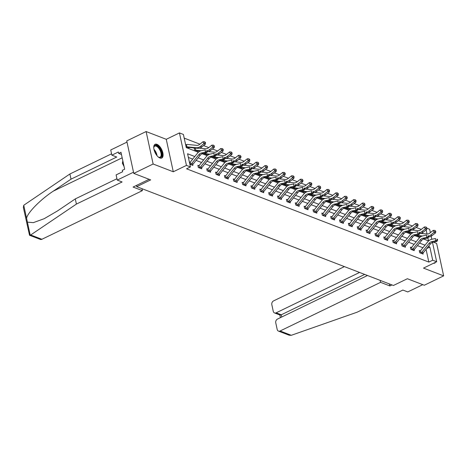 <?xml version="1.0" encoding="UTF-8"?>
<svg xmlns="http://www.w3.org/2000/svg" width="467" height="467" viewBox="0 0 467 467"><rect width="100%" height="100%" fill="white"/><g stroke="black" fill="none" stroke-linecap="round" stroke-linejoin="round"><path stroke-width="0.7" d="M156.941 144.321A7.635 3.637 64.2 0 0 155.097 144.291A7.635 3.637 64.2 0 0 154.46 151.104A7.635 3.637 64.2 0 0 159.901 158.009A7.635 3.637 64.2 0 0 161.751 158.039A7.635 3.637 64.2 0 0 162.382 151.226A7.635 3.637 64.2 0 0 156.941 144.321M426.914 228.211L429.652 229.268L430.381 232.636M136.469 185.422L136.732 186.654L393.418 285.483L407.364 278.735L424.281 285.244L443.65 275.869L436.627 243.4L433.376 242.145M136.732 186.654L150.678 179.9L133.766 173.391L126.744 140.917L146.113 131.542L153.135 164.016L173.286 171.774L186.456 165.4L179.439 132.926L183.408 134.455L186.257 147.619L198.358 152.283M173.286 171.774L166.264 139.3L146.113 131.542M166.264 139.3L179.439 132.926M421.292 229.414L416.103 227.417M412.437 226.005L407.247 224.008M403.581 222.596L398.392 220.599M394.726 219.186L389.536 217.19M385.87 215.777L380.681 213.781M377.015 212.368L371.825 210.366M368.159 208.959L362.97 206.957M359.304 205.55L354.114 203.548M350.448 202.135L345.259 200.139M341.593 198.726L336.403 196.73M332.738 195.317L327.548 193.32M323.882 191.908L318.698 189.911M315.027 188.499L309.843 186.502M306.171 185.09L300.987 183.093M297.316 181.681L292.132 179.684M288.466 178.271L283.276 176.275M279.61 174.862L274.421 172.866M270.755 171.453L265.565 169.457M261.899 168.044L256.71 166.048M253.044 164.635L247.854 162.639M244.188 161.226L238.999 159.229M235.333 157.817L230.143 155.82M226.477 154.408L221.288 152.405M217.622 150.999L212.432 148.996M208.767 147.59L203.577 145.587M199.911 144.175L184.202 138.127M133.766 173.391L153.135 164.016M422.664 233.588L422.472 232.706M186.053 146.685L189.106 147.858L189.018 147.444M185.656 144.852L186.17 144.706L185.58 144.49M194.12 147.94L194.552 149.96L197.961 151.267L197.874 150.853M195.002 148.121L194.675 147.992M203.536 153.415L206.817 154.682L206.723 154.268M212.392 156.824L215.672 158.091L215.579 157.677M221.247 160.234L224.528 161.5L224.434 161.086M230.103 163.643L233.383 164.909L233.29 164.495M238.958 167.058L242.239 168.318L242.145 167.904M247.814 170.467L251.094 171.728L251.001 171.313M256.669 173.876L259.944 175.137L259.856 174.722M265.525 177.285L268.799 178.546L268.712 178.131M274.38 180.694L277.655 181.955L277.567 181.54M283.236 184.103L286.51 185.364L286.423 184.95M292.091 187.512L295.366 188.773L295.278 188.359M300.941 190.921L304.221 192.182L304.134 191.768M309.796 194.33L313.077 195.591L312.989 195.177M318.652 197.739L321.932 199L321.845 198.586M327.507 201.149L330.788 202.409L330.7 201.995M336.363 204.558L339.643 205.819L339.556 205.404M345.218 207.967L348.499 209.228L348.405 208.813M354.074 211.376L357.354 212.643L357.261 212.228M362.929 214.785L366.21 216.052L366.116 215.637M371.785 218.194L375.065 219.461L374.972 219.046M380.64 221.603L383.921 222.87L383.827 222.455M389.496 225.018L392.776 226.279L392.683 225.865M398.351 228.427L401.626 229.688L401.538 229.274M407.206 231.836L410.481 233.097L410.394 232.683M416.062 235.245L419.337 236.506L419.249 236.092M194.792 156.538L187.582 153.766L190.431 166.929L186.555 168.803L428.823 262.08L426.067 249.337M422.95 247.749L417.445 245.636M414.095 244.34L408.596 242.221M405.239 240.931L399.74 238.812M396.384 237.522L390.885 235.403M387.528 234.113L382.029 231.994M378.673 230.704L373.174 228.585M369.817 227.295L364.318 225.176M360.962 223.886L355.463 221.767M352.106 220.477L346.607 218.358M343.251 217.067L337.752 214.948M334.395 213.658L328.896 211.539M325.54 210.249L320.041 208.13M316.684 206.84L311.185 204.721M307.829 203.431L302.33 201.312M298.973 200.016L293.474 197.903M290.124 196.607L284.619 194.494M281.268 193.198L275.763 191.085M272.413 189.789L266.914 187.676M263.557 186.38L258.058 184.261M254.702 182.971L249.203 180.852M245.846 179.562L240.347 177.442M236.991 176.152L231.492 174.033M228.135 172.743L222.636 170.624M219.28 169.334L213.781 167.215M210.424 165.925L204.925 163.806M201.569 162.516L196.07 160.397M192.713 159.107L188.376 157.437M189.847 164.238L192.9 165.411L192.702 164.489M189.45 162.399L189.964 162.253L189.374 162.043M198.796 165.668L197.874 165.318L198.347 167.513L201.756 168.82L201.557 167.898M207.652 169.083L206.729 168.727L207.202 170.922L210.611 172.23L210.413 171.307M215.713 172.714L216.525 172.486L215.585 172.136L216.058 174.331L219.467 175.639L219.268 174.716M225.363 175.901L224.44 175.545L224.913 177.74L228.322 179.048L228.124 178.125M233.424 179.538L234.236 179.305L233.296 178.954L233.769 181.149L237.178 182.457L236.979 181.54M243.073 182.72L242.151 182.363L242.624 184.558L246.033 185.866L245.829 184.95M251.929 186.129L251.007 185.773L251.48 187.968L254.889 189.275L254.684 188.359M259.985 189.765L260.802 189.532L259.862 189.182L260.335 191.377L263.738 192.69L263.54 191.768M269.64 192.947L268.718 192.591L269.19 194.786L272.594 196.099L272.395 195.177M277.696 196.584L278.513 196.35L277.573 196L278.046 198.195L281.449 199.508L281.251 198.586M287.345 199.765L286.429 199.409L286.901 201.604L290.305 202.917L290.106 201.995M296.201 203.174L295.284 202.818L295.757 205.013L299.16 206.326L298.962 205.404M304.262 206.811L305.079 206.577L304.134 206.227L304.612 208.422L308.016 209.736L307.817 208.813M313.912 209.992L312.989 209.636L313.468 211.831L316.871 213.145L316.673 212.222M322.767 213.401L321.845 213.045L322.323 215.24L325.727 216.554L325.528 215.631M331.623 216.811L330.7 216.46L331.179 218.649L334.582 219.963L334.384 219.041M340.478 220.22L339.556 219.869L340.034 222.058L343.438 223.372L343.239 222.45M348.54 223.856L349.351 223.623L348.411 223.279L348.884 225.473L352.293 226.781L352.095 225.859M358.189 227.044L357.267 226.688L357.74 228.883L361.149 230.19L360.95 229.268M367.044 230.453L366.122 230.097L366.595 232.292L370.004 233.599L369.806 232.677M375.106 234.09L375.917 233.856L374.978 233.506L375.45 235.701L378.86 237.008L378.661 236.086M384.755 237.271L383.833 236.915L384.306 239.11L387.715 240.417L387.517 239.501M392.811 240.908L393.628 240.674L392.689 240.324L393.161 242.519L396.571 243.827L396.366 242.91M402.466 244.089L401.544 243.733L402.017 245.928L405.426 247.236L405.222 246.319M411.322 247.498L410.4 247.142L410.872 249.337L414.276 250.651L414.077 249.728M419.378 251.135L420.195 250.902L419.255 250.551L419.728 252.746L423.131 254.06L422.933 253.137M432.489 242.385L436.668 261.736L423.499 268.111L443.65 275.869M436.668 261.736L432.699 260.207L429.85 247.043L428.379 246.477M428.823 262.08L432.699 260.207M190.431 166.929L186.456 165.4M431.152 236.214L431.817 239.279M423.575 238.993L428.525 240.902L427.9 238.012M420.773 233.407L427.031 234.014L426.143 229.892M202.199 153.76L207.214 155.692M211.055 157.169L216.069 159.101M219.91 160.578L224.925 162.51M228.766 163.987L233.78 165.919M237.621 167.396L242.636 169.328M246.477 170.805L251.491 172.737M255.332 174.214L260.347 176.147M264.182 177.623L269.202 179.556M273.037 181.033L278.058 182.965M281.893 184.442L286.913 186.374M290.748 187.851L295.763 189.783M299.604 191.26L304.618 193.192M308.459 194.675L313.474 196.601M317.315 198.084L322.329 200.01M326.17 201.493L331.185 203.419M335.026 204.902L340.04 206.834M343.881 208.311L348.896 210.243M352.737 211.72L357.751 213.653M361.592 215.129L366.607 217.062M370.448 218.538L375.462 220.471M379.303 221.948L384.318 223.88M388.159 225.357L393.173 227.289M397.014 228.766L402.029 230.698M405.864 232.175L410.884 234.107M414.719 235.584L419.74 237.516M425.023 245.187L419.524 243.068M416.167 241.772L410.668 239.659M407.317 238.363L401.813 236.249M398.462 234.954L392.957 232.84M389.606 231.544L384.108 229.431M380.751 228.135L375.252 226.022M371.895 224.726L366.397 222.607M363.04 221.317L357.541 219.198M354.184 217.908L348.686 215.789M345.329 214.499L339.83 212.38M336.474 211.09L330.975 208.971M327.618 207.681L322.119 205.562M318.763 204.272L313.264 202.153M309.907 200.863L304.408 198.744M301.052 197.453L295.553 195.334M292.196 194.044L286.697 191.925M283.341 190.635L277.842 188.516M274.485 187.226L268.986 185.107M265.635 183.811L260.131 181.698M256.78 180.402L251.275 178.289M247.924 176.993L242.426 174.88M239.069 173.584L233.57 171.471M230.213 170.175L224.715 168.062M221.358 166.766L215.859 164.647M212.503 163.357L207.004 161.238M203.647 159.947L198.148 157.828M426.68 248.578L429.85 247.043M433.493 263.271A7.635 3.637 64.2 0 0 434.666 263.119A7.635 3.637 64.2 0 0 435.518 262.291M191.978 165.055L192.147 164.904A3.427 2.685 -68.9 0 0 193.105 164.063L200.232 155.248A4.898 3.835 111.1 0 1 202.806 153.573L206.706 152.738L205.287 152.195L205.258 149.843L201.359 150.678A7.344 5.756 -68.9 0 0 197.494 153.194L190.367 162.008A0.981 0.765 111.1 0 1 190.25 162.131L190.729 164.355A3.427 2.685 -68.9 0 0 191.686 163.514L198.814 154.705A4.898 3.835 111.1 0 1 201.388 153.024L205.287 152.195L206.741 151.431L207.307 151.647L207.295 150.713L206.729 150.491L206.741 151.431M190.729 164.355L190.413 164.454M206.729 150.491L207.295 150.713M206.706 152.738L207.307 151.647M205.573 142.733L204.645 141.746L205.573 142.733L205.34 144.21L203.921 143.661L200.431 146.399A7.344 5.756 111.1 0 1 196.315 147.747L187.092 146.848A0.981 0.765 -68.9 0 0 186.946 146.854L186.619 146.907M188.183 147.508L188.364 147.397A0.981 0.765 -68.9 0 1 188.51 147.397L187.092 146.848M186.17 144.706L186.461 144.63A3.427 2.685 111.1 0 1 187.571 144.472L196.794 145.365A4.898 3.835 -68.9 0 0 199.537 144.472L203.028 141.729L204.645 141.746M205.34 144.21L201.849 146.947A7.344 5.756 111.1 0 1 197.734 148.29L188.51 147.397M186.461 144.63L186.946 146.854M205.001 142.517L203.921 143.661L203.028 141.729M153.771 147.881A6.608 3.146 -115.8 0 1 153.847 147.21A6.608 3.146 -115.8 0 1 154.775 145.599A6.608 3.146 -115.8 0 1 160.479 149.784A6.608 3.146 -115.8 0 1 160.829 157.332A6.608 3.146 -115.8 0 1 158.687 157.21A6.608 3.146 -115.8 0 1 158.109 156.854M158.453 157.075A6.118 2.913 64.2 0 0 160.082 157.163A6.118 2.913 64.2 0 0 160.216 157.087A6.118 2.913 64.2 0 0 159.965 150.24A6.118 2.913 64.2 0 0 154.746 146.148A6.118 2.913 64.2 0 0 154.612 146.224A6.118 2.913 64.2 0 0 153.806 147.473M161.302 158.185A7.589 3.613 64.2 0 0 161.057 149.889A7.589 3.613 64.2 0 0 154.7 144.554M122.833 160.841L122.389 163.281L124.064 166.544M123.27 162.855L122.389 163.281M434.222 263.265A7.589 3.613 64.2 0 0 434.83 262.629M76.407 204.085L122.12 181.961L117.235 180.081L116.12 174.903L122.628 171.751L122.325 170.35L124.648 169.223L120.982 152.289L118.659 153.41L118.355 152.008L111.846 155.155L116.732 157.035L71.019 179.165L69.898 173.987L23.753 205.252L23.35 207.43L29.526 235.251L30.699 234.971L76.407 204.085L75.286 198.907L116.948 178.744M71.019 179.165L53.261 191.161C40.588 199.415 27.314 212.923 26.578 218.317L27.407 222.14L33.35 222.642L44.167 218.702L57.529 210.909L75.286 198.907M111.846 155.155L110.732 149.977L127.001 142.102L133.509 172.206L117.235 180.081M69.898 173.987L111.56 153.818M149.119 179.299L133.089 187.057L142.4 190.641L41.907 239.285A2.936 2.3 111.1 0 1 40.285 239.39L29.526 235.251M142.4 190.641L141.974 188.668M118.659 153.41L121.461 154.489M291.291 335.3L289.219 335.236L278.46 331.097A2.936 2.3 -68.9 0 0 280.089 330.986L291.291 335.3L357.156 312.184L402.869 290.054L407.755 291.933L422.775 284.666M344.401 266.61L273.58 300.888A2.936 2.3 -68.9 0 0 271.823 304.647L273.265 311.314A2.936 2.3 -68.9 0 0 274.532 312.931A2.936 2.3 -68.9 0 0 276.16 312.82L281.268 314.787L280.042 315.05L274.532 312.931M359.567 272.448L276.16 312.82M367.488 275.501L277.509 319.054A2.936 2.3 -68.9 0 0 275.752 322.808L277.194 329.48A2.936 2.3 -68.9 0 0 278.46 331.097M380.15 280.375L380.576 282.348L280.089 330.986M389.46 283.959L389.887 285.932L380.576 282.348M391.971 284.923L389.887 285.932M364.68 274.415L281.268 314.787L281.747 317M199.584 167.764L201.003 168.313A3.427 2.685 -68.9 0 0 201.96 167.472L209.088 158.663A4.898 3.835 111.1 0 1 211.662 156.982L215.561 156.147L214.143 155.604L214.114 153.252L210.214 154.087A7.344 5.756 -68.9 0 0 206.35 156.608L199.222 165.417A0.981 0.765 111.1 0 1 199.105 165.54L199.584 167.764A3.427 2.685 -68.9 0 0 200.541 166.923L207.669 158.115A4.898 3.835 111.1 0 1 210.243 156.433L214.143 155.604L215.596 154.84L216.163 155.056L216.151 154.122L215.585 153.9L215.596 154.84M198.002 165.896L199.105 165.54M215.585 153.9L216.151 154.122M215.561 156.147L216.163 155.056M209.689 171.874L209.858 171.722A3.427 2.685 -68.9 0 0 210.815 170.881L217.943 162.072A4.898 3.835 111.1 0 1 220.517 160.391L224.417 159.556L222.998 159.013L222.963 156.667L219.07 157.496A7.344 5.756 -68.9 0 0 215.205 160.018L208.078 168.826A0.981 0.765 111.1 0 1 207.961 168.949L208.44 171.173A3.427 2.685 -68.9 0 0 209.397 170.332L216.525 161.524A4.898 3.835 111.1 0 1 219.099 159.848L222.998 159.013L224.452 158.249L225.018 158.471L225.006 157.531L224.44 157.309L224.452 158.249M208.44 171.173L209.701 171.868M206.858 169.305L207.961 168.949M224.44 157.309L225.006 157.531M224.417 159.556L225.018 158.471M194.208 148.348L195.317 148.039M201.049 150.753L195.947 150.257A0.981 0.765 -68.9 0 0 195.801 150.263L195.475 150.316M197.039 150.917L197.22 150.806A0.981 0.765 -68.9 0 1 197.366 150.806L195.947 150.257M199.391 148.167L205.649 148.775A4.898 3.835 -68.9 0 0 208.393 147.881L211.878 145.138L213.501 145.155L214.429 146.142L213.501 145.155M214.429 146.142L214.195 147.619L210.705 150.356A7.344 5.756 111.1 0 1 207.272 151.717M214.195 147.619L212.771 147.07L209.286 149.808A7.344 5.756 111.1 0 1 207.295 150.899M200.162 151.075L197.366 150.806M195.323 148.057L195.801 150.263M213.857 145.926L212.771 147.07L211.878 145.138M205.894 154.326L204.657 153.672A0.981 0.765 -68.9 0 1 204.797 153.672L209.905 154.163M208.247 151.577L214.505 152.184A4.898 3.835 -68.9 0 0 217.248 151.29L220.733 148.547L222.356 148.564L223.284 149.557L222.356 148.564M223.284 149.557L223.045 151.028L219.56 153.766A7.344 5.756 111.1 0 1 216.128 155.126M223.045 151.028L221.627 150.479L218.142 153.223A7.344 5.756 111.1 0 1 216.151 154.308M209.018 154.489L206.221 154.215A0.981 0.765 -68.9 0 0 206.075 154.221L205.906 154.314M204.552 153.199L204.657 153.672M222.712 149.335L221.627 150.479L220.733 148.547M217.295 174.582L218.714 175.131A3.427 2.685 -68.9 0 0 219.671 174.29L226.799 165.481A4.898 3.835 111.1 0 1 229.373 163.8L233.272 162.965L231.854 162.423L231.819 160.076L227.925 160.905A7.344 5.756 -68.9 0 0 224.061 163.427L216.933 172.235A0.981 0.765 111.1 0 1 216.816 172.364L217.295 174.582A3.427 2.685 -68.9 0 0 218.252 173.742L225.38 164.933A4.898 3.835 111.1 0 1 227.954 163.257L231.854 162.423L233.307 161.658L233.874 161.88L233.862 160.94L233.296 160.718L233.307 161.658M233.296 160.718L233.862 160.94M216.525 172.486L216.816 172.364M233.272 162.965L233.874 161.88M226.151 177.991L227.569 178.54A3.427 2.685 -68.9 0 0 228.526 177.699L235.654 168.891A4.898 3.835 111.1 0 1 238.228 167.209L242.128 166.375L240.709 165.832L240.674 163.485L236.775 164.32A7.344 5.756 -68.9 0 0 232.916 166.836L225.789 175.645A0.981 0.765 111.1 0 1 225.666 175.773L226.151 177.991A3.427 2.685 -68.9 0 0 227.108 177.156L234.236 168.342A4.898 3.835 111.1 0 1 236.81 166.666L240.709 165.832L242.163 165.067L242.729 165.289L242.717 164.349L242.151 164.127L242.163 165.067M224.569 176.129L225.666 175.773M242.151 164.127L242.717 164.349M242.128 166.375L242.729 165.289M236.255 182.107L236.425 181.949A3.427 2.685 -68.9 0 0 237.382 181.108L244.51 172.3A4.898 3.835 111.1 0 1 247.084 170.618L250.983 169.784L249.565 169.241L249.53 166.894L245.63 167.729A7.344 5.756 -68.9 0 0 241.772 170.245L234.644 179.054A0.981 0.765 111.1 0 1 234.522 179.182L235.006 181.4A3.427 2.685 -68.9 0 0 235.963 180.566L243.091 171.751A4.898 3.835 111.1 0 1 245.665 170.076L249.565 169.241L251.018 168.476L251.585 168.698L251.573 167.758L251.001 167.536L251.018 168.476M235.006 181.4L234.691 181.505M251.001 167.536L251.573 167.758M250.983 169.784L251.585 168.698M218.76 157.572L213.653 157.081A0.981 0.765 -68.9 0 0 213.512 157.081L213.185 157.134M213.209 157.128L214.931 157.63A0.981 0.765 -68.9 0 1 215.077 157.624L213.653 157.081M217.102 154.986L223.36 155.593A4.898 3.835 -68.9 0 0 226.104 154.7L229.589 151.956L231.212 151.973L232.134 152.966L231.212 151.973M232.134 152.966L231.901 154.437L228.416 157.175A7.344 5.756 111.1 0 1 224.983 158.535M231.901 154.437L230.482 153.888L226.997 156.632A7.344 5.756 111.1 0 1 225.006 157.718M217.873 157.899L215.077 157.624M213.407 156.608L213.512 157.081M231.568 152.744L230.482 153.888L229.589 151.956M227.616 160.981L222.508 160.49A0.981 0.765 -68.9 0 0 222.368 160.49L222.041 160.543M222.064 160.537L223.786 161.039A0.981 0.765 -68.9 0 1 223.927 161.033L222.508 160.49M225.958 158.395L232.216 159.002A4.898 3.835 -68.9 0 0 234.959 158.109L238.444 155.365L240.067 155.383L240.99 156.375L240.067 155.383M240.99 156.375L240.756 157.846L237.271 160.584A7.344 5.756 111.1 0 1 233.839 161.944M240.756 157.846L239.338 157.297L235.853 160.041A7.344 5.756 111.1 0 1 233.862 161.127M226.728 161.308L223.927 161.033M222.263 160.018L222.368 160.49M240.423 156.153L239.338 157.297L238.444 155.365M232.461 164.553L231.218 163.899A0.981 0.765 -68.9 0 1 231.363 163.899L236.471 164.39M234.813 161.81L241.071 162.411A4.898 3.835 -68.9 0 0 243.815 161.518L247.3 158.78L248.923 158.792L249.845 159.784L248.923 158.792M249.845 159.784L249.612 161.255L246.127 163.993A7.344 5.756 111.1 0 1 242.688 165.353M249.612 161.255L248.193 160.706L244.708 163.45A7.344 5.756 111.1 0 1 242.717 164.536M235.584 164.717L232.782 164.442A0.981 0.765 -68.9 0 0 232.642 164.448L232.473 164.542M231.118 163.427L231.218 163.899M249.279 159.562L248.193 160.706L247.3 158.78M243.862 184.809L245.28 185.358A3.427 2.685 -68.9 0 0 246.237 184.518L253.365 175.709A4.898 3.835 111.1 0 1 255.939 174.028L259.839 173.193L258.42 172.65L258.385 170.303L254.486 171.138A7.344 5.756 -68.9 0 0 250.627 173.654L243.5 182.463A0.981 0.765 111.1 0 1 243.377 182.591L243.862 184.809A3.427 2.685 -68.9 0 0 244.819 183.975L251.947 175.16A4.898 3.835 111.1 0 1 254.521 173.485L258.42 172.65L259.874 171.885L260.44 172.107L260.428 171.167L259.856 170.945L259.874 171.885M242.274 182.947L243.377 182.591M259.856 170.945L260.428 171.167M259.839 173.193L260.44 172.107M245.327 167.799L240.219 167.309A0.981 0.765 -68.9 0 0 240.073 167.309L239.752 167.361M241.316 167.962L241.492 167.857A0.981 0.765 -68.9 0 1 241.637 167.851L240.219 167.309M243.669 165.219L249.927 165.82A4.898 3.835 -68.9 0 0 252.67 164.927L256.155 162.189L257.778 162.201L258.7 163.193L257.778 162.201M258.7 163.193L258.467 164.664L254.982 167.402A7.344 5.756 111.1 0 1 251.544 168.762M258.467 164.664L257.048 164.115L253.563 166.859A7.344 5.756 111.1 0 1 251.573 167.945M244.439 168.126L241.637 167.851M239.974 166.836L240.073 167.309M258.134 162.971L257.048 164.115L256.155 162.189M253.966 188.925L254.136 188.767A3.427 2.685 -68.9 0 0 255.093 187.927L262.221 179.118A4.898 3.835 111.1 0 1 264.795 177.437L268.694 176.608L267.276 176.059L267.241 173.712L263.341 174.547A7.344 5.756 -68.9 0 0 259.483 177.063L252.355 185.872A0.981 0.765 111.1 0 1 252.233 186L252.717 188.219A3.427 2.685 -68.9 0 0 253.674 187.384L260.802 178.569A4.898 3.835 111.1 0 1 263.376 176.894L267.276 176.059L268.729 175.294L269.296 175.516L269.284 174.576L268.712 174.36L268.729 175.294M252.717 188.219L253.978 188.913M251.129 186.356L252.233 186M268.712 174.36L269.284 174.576M268.694 176.608L269.296 175.516M250.172 171.371L248.929 170.718A0.981 0.765 -68.9 0 1 249.074 170.718L254.182 171.214M252.524 168.628L258.782 169.229A4.898 3.835 -68.9 0 0 261.526 168.336L265.011 165.598L266.634 165.61L267.556 166.602L266.634 165.61M267.556 166.602L267.322 168.073L263.837 170.811A7.344 5.756 111.1 0 1 260.399 172.171M267.322 168.073L265.904 167.525L262.419 170.268A7.344 5.756 111.1 0 1 260.428 171.354M253.295 171.535L250.493 171.261A0.981 0.765 -68.9 0 0 250.347 171.266L250.184 171.36M248.829 170.245L248.929 170.718M266.99 166.38L265.904 167.525L265.011 165.598M262.822 192.334L262.991 192.176A3.427 2.685 -68.9 0 0 263.948 191.336L271.076 182.527A4.898 3.835 111.1 0 1 273.65 180.846L277.55 180.017L276.131 179.468L276.096 177.121L272.197 177.956A7.344 5.756 -68.9 0 0 268.338 180.472L261.211 189.281A0.981 0.765 111.1 0 1 261.088 189.409L261.567 191.628A3.427 2.685 -68.9 0 0 262.524 190.793L269.657 181.978A4.898 3.835 111.1 0 1 272.232 180.303L276.131 179.468L277.579 178.703L278.151 178.925L278.139 177.985L277.567 177.769L277.579 178.703M261.567 191.628L261.257 191.733M277.567 177.769L278.139 177.985M277.55 180.017L278.151 178.925M263.038 174.623L257.93 174.127A0.981 0.765 -68.9 0 0 257.784 174.127L257.463 174.179M257.48 174.173L259.203 174.676A0.981 0.765 -68.9 0 1 259.348 174.67L257.93 174.127M261.38 172.037L267.638 172.644A4.898 3.835 -68.9 0 0 270.381 171.745L273.866 169.007L275.489 169.019L276.411 170.011L275.489 169.019M276.411 170.011L276.178 171.482L272.693 174.22A7.344 5.756 111.1 0 1 269.255 175.586M276.178 171.482L274.759 170.934L271.274 173.677A7.344 5.756 111.1 0 1 269.284 174.763M262.15 174.944L259.348 174.67M257.685 173.654L257.784 174.127M275.845 169.79L274.759 170.934L273.866 169.007M270.422 195.037L271.847 195.585A3.427 2.685 -68.9 0 0 272.798 194.745L279.931 185.936A4.898 3.835 111.1 0 1 282.506 184.261L286.405 183.426L284.987 182.877L284.952 180.531L281.052 181.365A7.344 5.756 -68.9 0 0 277.194 183.881L270.06 192.69A0.981 0.765 111.1 0 1 269.944 192.818L270.422 195.037A3.427 2.685 -68.9 0 0 271.38 194.202L278.513 185.387A4.898 3.835 111.1 0 1 281.087 183.712L284.987 182.877L286.434 182.112L287.007 182.334L286.989 181.394L286.423 181.178L286.434 182.112M268.84 193.175L269.944 192.818M286.423 181.178L286.989 181.394M286.405 183.426L287.007 182.334M271.893 178.032L266.785 177.536A0.981 0.765 -68.9 0 0 266.639 177.536L266.318 177.588M266.336 177.583L268.058 178.085A0.981 0.765 -68.9 0 1 268.204 178.085L266.785 177.536M270.235 175.446L276.493 176.053A4.898 3.835 -68.9 0 0 279.237 175.154L282.722 172.416L284.345 172.428L285.267 173.42L284.345 172.428M285.267 173.42L285.033 174.892L281.548 177.635A7.344 5.756 111.1 0 1 278.11 178.995M285.033 174.892L283.615 174.343L280.13 177.086A7.344 5.756 111.1 0 1 278.139 178.172M271.006 178.353L268.204 178.085M266.54 177.063L266.639 177.536M284.701 173.199L283.615 174.343L282.722 172.416M280.533 199.152L280.696 198.995A3.427 2.685 -68.9 0 0 281.654 198.154L288.787 189.345A4.898 3.835 111.1 0 1 291.361 187.67L295.261 186.835L293.836 186.286L293.807 183.94L289.908 184.774A7.344 5.756 -68.9 0 0 286.049 187.29L278.916 196.099A0.981 0.765 111.1 0 1 278.799 196.228L279.278 198.452A3.427 2.685 -68.9 0 0 280.235 197.611L287.368 188.796A4.898 3.835 111.1 0 1 289.943 187.121L293.836 186.286L295.29 185.527L295.862 185.743L295.844 184.804L295.278 184.588L295.29 185.527M279.278 198.452L278.968 198.551M295.278 184.588L295.844 184.804M295.261 186.835L295.862 185.743M276.733 181.599L275.495 180.945A0.981 0.765 -68.9 0 1 275.641 180.945L280.743 181.441M279.091 178.855L285.349 179.462A4.898 3.835 -68.9 0 0 288.092 178.563L291.577 175.825L293.2 175.837L294.122 176.83L293.2 175.837M294.122 176.83L293.889 178.301L290.404 181.044A7.344 5.756 111.1 0 1 286.966 182.404M293.889 178.301L292.47 177.758L288.985 180.495A7.344 5.756 111.1 0 1 286.995 181.581M279.861 181.762L277.059 181.494A0.981 0.765 -68.9 0 0 276.913 181.494L276.744 181.593M275.396 180.478L275.495 180.945M293.556 176.614L292.47 177.758L291.577 175.825M288.133 201.861L289.552 202.404A3.427 2.685 -68.9 0 0 290.509 201.569L297.642 192.754A4.898 3.835 111.1 0 1 300.217 191.079L304.11 190.244L302.692 189.695L302.663 187.349L298.763 188.183A7.344 5.756 -68.9 0 0 294.905 190.699L287.771 199.514A0.981 0.765 111.1 0 1 287.654 199.637L288.133 201.861A3.427 2.685 -68.9 0 0 289.091 201.02L296.224 192.211A4.898 3.835 111.1 0 1 298.798 190.53L302.692 189.695L304.145 188.937L304.717 189.153L304.7 188.213L304.134 187.997L304.145 188.937M286.551 199.993L287.654 199.637M304.134 187.997L304.7 188.213M304.11 190.244L304.717 189.153M289.598 184.85L284.496 184.354A0.981 0.765 -68.9 0 0 284.35 184.354L284.029 184.407M285.588 185.008L285.769 184.903A0.981 0.765 -68.9 0 1 285.915 184.903L284.496 184.354M287.946 182.264L294.204 182.871A4.898 3.835 -68.9 0 0 296.948 181.972L300.433 179.235L302.056 179.246L302.978 180.239L302.056 179.246M302.978 180.239L302.744 181.71L299.259 184.453A7.344 5.756 111.1 0 1 295.821 185.813M302.744 181.71L301.326 181.167L297.841 183.905A7.344 5.756 111.1 0 1 295.85 184.99M288.711 185.171L285.915 184.903M284.251 183.887L284.35 184.354M302.412 180.023L301.326 181.167L300.433 179.235M298.238 205.97L298.407 205.813A3.427 2.685 -68.9 0 0 299.365 204.978L306.498 196.163A4.898 3.835 111.1 0 1 309.072 194.488L312.966 193.653L311.547 193.105L311.518 190.758L307.619 191.593A7.344 5.756 -68.9 0 0 303.76 194.109L296.627 202.923A0.981 0.765 111.1 0 1 296.51 203.046L296.989 205.27A3.427 2.685 -68.9 0 0 297.946 204.429L305.079 195.62A4.898 3.835 111.1 0 1 307.648 193.939L311.547 193.105L313.001 192.346L313.567 192.562L313.555 191.622L312.989 191.406L313.001 192.346M296.989 205.27L298.25 205.959M295.407 203.402L296.51 203.046M312.989 191.406L313.555 191.622M312.966 193.653L313.567 192.562M297.567 188.58L294.77 188.312A0.981 0.765 -68.9 0 0 294.624 188.312L293.206 187.769A0.981 0.765 -68.9 0 1 293.352 187.763L298.454 188.259M296.802 185.673L303.06 186.28A4.898 3.835 -68.9 0 0 305.803 185.381L309.288 182.644L310.905 182.655L311.833 183.648L310.905 182.655M311.833 183.648L311.6 185.119L308.115 187.862A7.344 5.756 111.1 0 1 304.677 189.223M311.6 185.119L310.181 184.576L306.691 187.314A7.344 5.756 111.1 0 1 304.706 188.405M293.107 187.296L293.206 187.769M311.267 183.432L310.181 184.576L309.288 182.644M307.093 209.379L307.263 209.222A3.427 2.685 -68.9 0 0 308.22 208.387L315.353 199.572A4.898 3.835 111.1 0 1 317.922 197.897L321.821 197.062L320.403 196.514L320.374 194.167L316.474 195.002A7.344 5.756 -68.9 0 0 312.616 197.518L305.482 206.332A0.981 0.765 111.1 0 1 305.365 206.455L305.844 208.679A3.427 2.685 -68.9 0 0 306.801 207.838L313.929 199.03A4.898 3.835 111.1 0 1 316.503 197.348L320.403 196.514L321.856 195.755L322.423 195.971L322.411 195.031L321.845 194.815L321.856 195.755M305.844 208.679L305.535 208.778M321.845 194.815L322.411 195.031M321.821 197.062L322.423 195.971M307.309 191.668L302.207 191.172A0.981 0.765 -68.9 0 0 302.061 191.178L301.74 191.225M303.299 191.826L303.48 191.721A0.981 0.765 -68.9 0 1 303.626 191.721L302.207 191.172M305.657 189.082L311.915 189.69A4.898 3.835 -68.9 0 0 314.653 188.791L318.144 186.053L319.761 186.064L320.689 187.057L319.761 186.064M320.689 187.057L320.455 188.528L316.97 191.272A7.344 5.756 111.1 0 1 313.532 192.632M320.455 188.528L319.037 187.985L315.546 190.723A7.344 5.756 111.1 0 1 313.561 191.814M306.422 191.99L303.626 191.721M301.956 190.705L302.061 191.178M320.123 186.841L319.037 187.985L318.144 186.053M314.7 212.088L316.118 212.631A3.427 2.685 -68.9 0 0 317.075 211.796L324.209 202.982A4.898 3.835 111.1 0 1 326.777 201.306L330.677 200.471L329.258 199.923L329.229 197.576L325.33 198.411A7.344 5.756 -68.9 0 0 321.465 200.927L314.338 209.741A0.981 0.765 111.1 0 1 314.221 209.864L314.7 212.088A3.427 2.685 -68.9 0 0 315.657 211.247L322.785 202.439A4.898 3.835 111.1 0 1 325.359 200.757L329.258 199.923L330.712 199.164L331.278 199.38L331.266 198.44L330.7 198.224L330.712 199.164M313.118 210.22L314.221 209.864M330.7 198.224L331.266 198.44M330.677 200.471L331.278 199.38M316.165 195.078L311.063 194.581A0.981 0.765 -68.9 0 0 310.917 194.587L310.59 194.634M310.613 194.628L312.335 195.13A0.981 0.765 -68.9 0 1 312.481 195.13L311.063 194.581M314.513 192.492L320.771 193.099A4.898 3.835 -68.9 0 0 323.508 192.2L326.999 189.462L328.616 189.474L329.544 190.466L328.616 189.474M329.544 190.466L329.311 191.937L325.82 194.681A7.344 5.756 111.1 0 1 322.388 196.041M329.311 191.937L327.892 191.394L324.402 194.132A7.344 5.756 111.1 0 1 322.417 195.224M315.278 195.399L312.481 195.13M310.812 194.114L310.917 194.587M328.978 190.25L327.892 191.394L326.999 189.462M324.804 216.198L324.974 216.04A3.427 2.685 -68.9 0 0 325.931 215.205L333.059 206.391A4.898 3.835 111.1 0 1 335.633 204.715L339.532 203.881L338.114 203.332L338.085 200.985L334.185 201.82A7.344 5.756 -68.9 0 0 330.321 204.336L323.193 213.15A0.981 0.765 111.1 0 1 323.076 213.273L323.555 215.497A3.427 2.685 -68.9 0 0 324.512 214.657L331.64 205.848A4.898 3.835 111.1 0 1 334.214 204.167L338.114 203.332L339.567 202.573L340.134 202.789L340.122 201.849L339.556 201.633L339.567 202.573M323.555 215.497L323.24 215.596M321.973 213.629L323.076 213.273M339.556 201.633L340.122 201.849M339.532 203.881L340.134 202.789M321.01 198.65L319.772 197.996A0.981 0.765 -68.9 0 1 319.918 197.99L325.02 198.487M323.368 195.901L329.62 196.508A4.898 3.835 -68.9 0 0 332.364 195.615L335.855 192.871L337.472 192.889L338.4 193.875L337.472 192.889M338.4 193.875L338.166 195.346L334.676 198.09A7.344 5.756 111.1 0 1 331.243 199.45M338.166 195.346L336.748 194.803L333.257 197.541A7.344 5.756 111.1 0 1 331.272 198.633M324.133 198.808L321.337 198.539A0.981 0.765 -68.9 0 0 321.191 198.539L321.022 198.638M319.667 197.523L319.772 197.996M337.828 193.659L336.748 194.803L335.855 192.871M332.411 218.906L333.829 219.449A3.427 2.685 -68.9 0 0 334.786 218.614L341.914 209.8A4.898 3.835 111.1 0 1 344.488 208.124L348.388 207.29L346.969 206.741L346.94 204.394L343.041 205.229A7.344 5.756 -68.9 0 0 339.176 207.745L332.049 216.56A0.981 0.765 111.1 0 1 331.932 216.682L332.411 218.906A3.427 2.685 -68.9 0 0 333.368 218.066L340.496 209.257A4.898 3.835 111.1 0 1 343.07 207.576L346.969 206.741L348.423 205.982L348.989 206.198L348.977 205.258L348.411 205.042L348.423 205.982M330.829 217.038L331.932 216.682M348.411 205.042L348.977 205.258M348.388 207.29L348.989 206.198M333.876 201.896L328.774 201.4A0.981 0.765 -68.9 0 0 328.628 201.405L328.301 201.458M329.865 202.059L330.046 201.948A0.981 0.765 -68.9 0 1 330.192 201.948L328.774 201.4M332.218 199.31L338.476 199.917A4.898 3.835 -68.9 0 0 341.219 199.024L344.71 196.28L346.327 196.298L347.255 197.284L346.327 196.298M347.255 197.284L347.022 198.755L343.531 201.499A7.344 5.756 111.1 0 1 340.099 202.859M347.022 198.755L345.603 198.212L342.113 200.95A7.344 5.756 111.1 0 1 340.128 202.042M332.989 202.217L330.192 201.948M328.523 200.933L328.628 201.405M346.683 197.068L345.603 198.212L344.71 196.28M341.266 222.315L342.685 222.864A3.427 2.685 -68.9 0 0 343.642 222.023L350.77 213.209A4.898 3.835 111.1 0 1 353.344 211.533L357.243 210.699L355.825 210.156L355.796 207.803L351.896 208.638A7.344 5.756 -68.9 0 0 348.032 211.154L340.904 219.969A0.981 0.765 111.1 0 1 340.787 220.091L341.266 222.315A3.427 2.685 -68.9 0 0 342.223 221.475L349.351 212.666A4.898 3.835 111.1 0 1 351.925 210.985L355.825 210.156L357.278 209.391L357.845 209.607L357.833 208.673L357.267 208.451L357.278 209.391M339.684 220.447L340.787 220.091M357.267 208.451L357.833 208.673M357.243 210.699L357.845 209.607M342.731 205.305L337.629 204.809A0.981 0.765 -68.9 0 0 337.483 204.815L337.156 204.867M338.721 205.468L338.902 205.357A0.981 0.765 -68.9 0 1 339.048 205.357L337.629 204.809M341.073 202.719L347.331 203.326A4.898 3.835 -68.9 0 0 350.075 202.433L353.566 199.689L355.183 199.707L356.111 200.693L355.183 199.707M356.111 200.693L355.877 202.17L352.387 204.908A7.344 5.756 111.1 0 1 348.954 206.268M355.877 202.17L354.453 201.621L350.968 204.359A7.344 5.756 111.1 0 1 348.977 205.451M341.844 205.626L339.048 205.357M337.378 204.342L337.483 204.815M355.539 200.477L354.453 201.621L353.566 199.689M351.371 226.425L351.54 226.273A3.427 2.685 -68.9 0 0 352.497 225.433L359.625 216.624A4.898 3.835 111.1 0 1 362.199 214.943L366.099 214.108L364.68 213.565L364.645 211.212L360.752 212.047A7.344 5.756 -68.9 0 0 356.887 214.569L349.76 223.378A0.981 0.765 111.1 0 1 349.643 223.5L350.122 225.724A3.427 2.685 -68.9 0 0 351.079 224.884L358.207 216.075A4.898 3.835 111.1 0 1 360.781 214.394L364.68 213.565L366.134 212.8L366.7 213.016L366.688 212.082L366.122 211.86L366.134 212.8M350.122 225.724L349.806 225.824M366.122 211.86L366.688 212.082M349.351 223.623L349.643 223.5M366.099 214.108L366.7 213.016M351.587 208.714L346.485 208.218A0.981 0.765 -68.9 0 0 346.339 208.224L346.012 208.276M347.576 208.877L347.757 208.767A0.981 0.765 -68.9 0 1 347.903 208.767L346.485 208.218M349.929 206.128L356.187 206.735A4.898 3.835 -68.9 0 0 358.93 205.842L362.415 203.098L364.038 203.116L364.966 204.102L364.038 203.116M364.966 204.102L364.727 205.579L361.242 208.317A7.344 5.756 111.1 0 1 357.81 209.677M364.727 205.579L363.308 205.031L359.823 207.768A7.344 5.756 111.1 0 1 357.833 208.86M350.699 209.035L347.903 208.767M346.234 207.751L346.339 208.224M364.394 203.886L363.308 205.031L362.415 203.098M358.977 229.134L360.396 229.682A3.427 2.685 -68.9 0 0 361.353 228.842L368.481 220.033A4.898 3.835 111.1 0 1 371.055 218.352L374.954 217.517L373.536 216.974L373.501 214.627L369.607 215.456A7.344 5.756 -68.9 0 0 365.743 217.978L358.615 226.787A0.981 0.765 111.1 0 1 358.498 226.909L358.977 229.134A3.427 2.685 -68.9 0 0 359.934 228.293L367.062 219.484A4.898 3.835 111.1 0 1 369.636 217.809L373.536 216.974L374.989 216.209L375.556 216.431L375.544 215.491L374.978 215.269L374.989 216.209M357.395 227.266L358.498 226.909M374.978 215.269L375.544 215.491M374.954 217.517L375.556 216.431M360.442 212.123L355.334 211.633A0.981 0.765 -68.9 0 0 355.194 211.633L354.867 211.685M354.891 211.679L356.613 212.181A0.981 0.765 -68.9 0 1 356.759 212.176L355.334 211.633M358.784 209.537L365.042 210.144A4.898 3.835 -68.9 0 0 367.786 209.251L371.271 206.507L372.894 206.525L373.816 207.517L372.894 206.525M373.816 207.517L373.582 208.988L370.097 211.726A7.344 5.756 111.1 0 1 366.665 213.086M373.582 208.988L372.164 208.44L368.679 211.183A7.344 5.756 111.1 0 1 366.688 212.269M359.555 212.45L356.759 212.176M355.089 211.16L355.194 211.633M373.25 207.295L372.164 208.44L371.271 206.507M369.082 233.243L369.251 233.091A3.427 2.685 -68.9 0 0 370.208 232.251L377.336 223.442A4.898 3.835 111.1 0 1 379.91 221.761L383.81 220.926L382.391 220.383L382.356 218.036L378.457 218.865A7.344 5.756 -68.9 0 0 374.598 221.387L367.471 230.196A0.981 0.765 111.1 0 1 367.348 230.324L367.833 232.543A3.427 2.685 -68.9 0 0 368.79 231.702L375.917 222.893A4.898 3.835 111.1 0 1 378.492 221.218L382.391 220.383L383.845 219.618L384.411 219.84L384.399 218.9L383.833 218.679L383.845 219.618M367.833 232.543L367.517 232.642M366.251 230.675L367.348 230.324M383.833 218.679L384.399 218.9M383.81 220.926L384.411 219.84M365.287 215.696L364.05 215.042A0.981 0.765 -68.9 0 1 364.19 215.042L369.298 215.532M367.64 212.946L373.898 213.553A4.898 3.835 -68.9 0 0 376.641 212.66L380.126 209.917L381.749 209.934L382.671 210.926L381.749 209.934M382.671 210.926L382.438 212.397L378.953 215.135A7.344 5.756 111.1 0 1 375.521 216.495M382.438 212.397L381.019 211.849L377.534 214.592A7.344 5.756 111.1 0 1 375.544 215.678M368.41 215.859L365.608 215.585A0.981 0.765 -68.9 0 0 365.468 215.591L365.299 215.684M363.945 214.569L364.05 215.042M382.105 210.705L381.019 211.849L380.126 209.917M376.688 235.952L378.107 236.5A3.427 2.685 -68.9 0 0 379.064 235.66L386.191 226.851A4.898 3.835 111.1 0 1 388.766 225.17L392.665 224.335L391.247 223.792L391.212 221.446L387.312 222.28A7.344 5.756 -68.9 0 0 383.454 224.796L376.326 233.605A0.981 0.765 111.1 0 1 376.204 233.733L376.688 235.952A3.427 2.685 -68.9 0 0 377.645 235.111L384.773 226.302A4.898 3.835 111.1 0 1 387.347 224.627L391.247 223.792L392.7 223.028L393.267 223.249L393.255 222.31L392.683 222.088L392.7 223.028M392.683 222.088L393.255 222.31M392.665 224.335L393.267 223.249M378.153 218.941L373.045 218.451A0.981 0.765 -68.9 0 0 372.899 218.451L372.578 218.503M374.143 219.105L374.324 219A0.981 0.765 -68.9 0 1 374.464 218.994L373.045 218.451M376.495 216.355L382.753 216.962A4.898 3.835 -68.9 0 0 385.497 216.069L388.982 213.326L390.605 213.343L391.527 214.335L390.605 213.343M391.527 214.335L391.293 215.807L387.808 218.544A7.344 5.756 111.1 0 1 384.37 219.904M391.293 215.807L389.875 215.258L386.39 218.001A7.344 5.756 111.1 0 1 384.399 219.087M377.266 219.268L374.464 218.994M372.8 217.978L372.899 218.451M390.961 214.114L389.875 215.258L388.982 213.326M385.544 239.361L386.962 239.91A3.427 2.685 -68.9 0 0 387.919 239.069L395.047 230.26A4.898 3.835 111.1 0 1 397.621 228.579L401.521 227.744L400.102 227.201L400.067 224.855L396.168 225.689A7.344 5.756 -68.9 0 0 392.309 228.205L385.182 237.014A0.981 0.765 111.1 0 1 385.059 237.143L385.544 239.361A3.427 2.685 -68.9 0 0 386.501 238.526L393.628 229.711A4.898 3.835 111.1 0 1 396.203 228.036L400.102 227.201L401.556 226.437L402.122 226.658L402.11 225.719L401.538 225.497L401.556 226.437M383.956 237.499L385.059 237.143M401.538 225.497L402.11 225.719M401.521 227.744L402.122 226.658M387.009 222.35L381.901 221.86A0.981 0.765 -68.9 0 0 381.755 221.86L381.434 221.913M382.998 222.514L383.173 222.409A0.981 0.765 -68.9 0 1 383.319 222.403L381.901 221.86M385.351 219.77L391.609 220.371A4.898 3.835 -68.9 0 0 394.352 219.478L397.837 216.741L399.46 216.752L400.382 217.745L399.46 216.752M400.382 217.745L400.149 219.216L396.664 221.953A7.344 5.756 111.1 0 1 393.226 223.314M400.149 219.216L398.73 218.667L395.245 221.411A7.344 5.756 111.1 0 1 393.255 222.496M386.121 222.677L383.319 222.403M381.656 221.387L381.755 221.86M399.816 217.523L398.73 218.667L397.837 216.741M395.648 243.476L395.818 243.319A3.427 2.685 -68.9 0 0 396.775 242.478L403.902 233.669A4.898 3.835 111.1 0 1 406.477 231.988L410.376 231.153L408.958 230.61L408.923 228.264L405.023 229.099A7.344 5.756 -68.9 0 0 401.165 231.614L394.037 240.423A0.981 0.765 111.1 0 1 393.914 240.552L394.399 242.77A3.427 2.685 -68.9 0 0 395.356 241.935L402.484 233.121A4.898 3.835 111.1 0 1 405.058 231.445L408.958 230.61L410.411 229.846L410.978 230.068L410.966 229.128L410.394 228.906L410.411 229.846M394.399 242.77L395.66 243.465M410.394 228.906L410.966 229.128M410.376 231.153L410.978 230.068M391.854 225.923L390.61 225.269A0.981 0.765 -68.9 0 1 390.756 225.269L395.864 225.759M394.206 223.179L400.464 223.781A4.898 3.835 -68.9 0 0 403.208 222.887L406.693 220.15L408.316 220.161L409.238 221.154L408.316 220.161M409.238 221.154L409.004 222.625L405.519 225.363A7.344 5.756 111.1 0 1 402.081 226.723M409.004 222.625L407.586 222.076L404.101 224.82A7.344 5.756 111.1 0 1 402.11 225.905M394.977 226.086L392.175 225.812A0.981 0.765 -68.9 0 0 392.029 225.818L391.866 225.911M390.511 224.796L390.61 225.269M408.672 220.932L407.586 222.076L406.693 220.15M404.504 246.885L404.673 246.728A3.427 2.685 -68.9 0 0 405.63 245.887L412.758 237.078A4.898 3.835 111.1 0 1 415.332 235.397L419.232 234.568L417.813 234.02L417.778 231.673L413.879 232.508A7.344 5.756 -68.9 0 0 410.02 235.024L402.893 243.832A0.981 0.765 111.1 0 1 402.77 243.961L403.249 246.179A3.427 2.685 -68.9 0 0 404.206 245.344L411.339 236.53A4.898 3.835 111.1 0 1 413.914 234.854L417.813 234.02L419.261 233.255L419.833 233.477L419.821 232.537L419.249 232.321L419.261 233.255M403.249 246.179L402.939 246.284M401.667 244.317L402.77 243.961M419.249 232.321L419.821 232.537M419.232 234.568L419.833 233.477M404.72 229.174L399.612 228.678A0.981 0.765 -68.9 0 0 399.466 228.678L399.145 228.731M399.162 228.725L400.884 229.227A0.981 0.765 -68.9 0 1 401.03 229.221L399.612 228.678M403.062 226.588L409.32 227.19A4.898 3.835 -68.9 0 0 412.063 226.297L415.548 223.559L417.171 223.57L418.093 224.563L417.171 223.57M418.093 224.563L417.86 226.034L414.375 228.772A7.344 5.756 111.1 0 1 410.937 230.132M417.86 226.034L416.441 225.485L412.956 228.229A7.344 5.756 111.1 0 1 410.966 229.315M403.832 229.495L401.03 229.221M399.367 228.205L399.466 228.678M417.527 224.341L416.441 225.485L415.548 223.559M412.104 249.588L413.529 250.137A3.427 2.685 -68.9 0 0 414.486 249.296L421.613 240.487A4.898 3.835 111.1 0 1 424.188 238.806L428.087 237.977L426.669 237.429L426.634 235.082L422.734 235.917A7.344 5.756 -68.9 0 0 418.876 238.433L411.742 247.241A0.981 0.765 111.1 0 1 411.625 247.37L412.104 249.588A3.427 2.685 -68.9 0 0 413.062 248.753L420.195 239.939A4.898 3.835 111.1 0 1 422.769 238.263L426.669 237.429L428.116 236.664L428.688 236.886L428.671 235.946L428.105 235.73L428.116 236.664M410.522 247.726L411.625 247.37M428.105 235.73L428.671 235.946M428.087 237.977L428.688 236.886M412.688 232.905L409.886 232.63A0.981 0.765 -68.9 0 0 409.74 232.636L408.321 232.087A0.981 0.765 -68.9 0 1 408.467 232.087L413.575 232.584M411.917 229.998L418.175 230.605A4.898 3.835 -68.9 0 0 420.919 229.706L424.404 226.968L426.027 226.98L426.949 227.972L426.027 226.98M426.949 227.972L426.715 229.443L423.23 232.181A7.344 5.756 111.1 0 1 419.792 233.547M426.715 229.443L425.297 228.894L421.812 231.638A7.344 5.756 111.1 0 1 419.821 232.724M408.222 231.614L408.321 232.087M426.383 227.75L425.297 228.894L424.404 226.968M420.96 252.997L422.378 253.546A3.427 2.685 -68.9 0 0 423.336 252.705L430.469 243.897A4.898 3.835 111.1 0 1 433.043 242.221L436.943 241.386L435.518 240.838L435.489 238.491L431.59 239.326A7.344 5.756 -68.9 0 0 427.731 241.842L420.598 250.651A0.981 0.765 111.1 0 1 420.481 250.779L420.96 252.997A3.427 2.685 -68.9 0 0 421.917 252.162L429.05 243.348A4.898 3.835 111.1 0 1 431.625 241.672L435.518 240.838L436.972 240.073L437.544 240.295L437.526 239.355L436.96 239.139L436.972 240.073M436.96 239.139L437.526 239.355M436.943 241.386L437.544 240.295M422.425 235.993L417.323 235.496A0.981 0.765 -68.9 0 0 417.177 235.496L416.856 235.549M418.414 236.15L418.595 236.045A0.981 0.765 -68.9 0 1 418.741 236.045L417.323 235.496M427.031 234.014A4.898 3.835 -68.9 0 0 429.774 233.115L433.259 230.377L434.882 230.389L435.804 231.381L434.882 230.389M435.804 231.381L435.571 232.852L432.086 235.596A7.344 5.756 111.1 0 1 428.648 236.956M435.571 232.852L434.152 232.303L430.667 235.047A7.344 5.756 111.1 0 1 428.677 236.133M421.543 236.314L418.741 236.045M417.078 235.024L417.177 235.496M435.238 231.159L434.152 232.303L433.259 230.377M190.437 164.448L191.99 165.049M198.814 154.705L200.232 155.248M201.388 153.024L202.806 153.573M191.686 163.514L193.105 164.063M188.195 147.496L186.642 146.901M201.849 146.947L200.431 146.399M197.734 148.29L196.315 147.747M153.982 149.387A6.118 2.913 -115.8 0 1 157.058 155.756M156.363 154.834A5.919 2.82 64.2 0 0 154.268 150.508M23.753 205.252L26.578 218.317M27.407 222.14L30.227 235.199M30.699 234.971L41.907 239.285M122.179 157.805L53.261 191.161M207.669 158.115L209.088 158.663M210.243 156.433L211.662 156.982M200.541 166.923L201.96 167.472M216.525 161.524L217.943 162.072M219.099 159.848L220.517 160.391M209.397 170.332L210.815 170.881M197.051 150.905L195.498 150.31M210.705 150.356L209.286 149.808M219.56 153.766L218.142 153.223M206.221 154.215L204.797 153.672M225.38 164.933L226.799 165.481M227.954 163.257L229.373 163.8M218.252 173.742L219.671 174.29M234.236 168.342L235.654 168.891M236.81 166.666L238.228 167.209M227.108 177.156L228.526 177.699M234.714 181.5L236.267 182.095M243.091 171.751L244.51 172.3M245.665 170.076L247.084 170.618M235.963 180.566L237.382 181.108M228.416 157.175L226.997 156.632M237.271 160.584L235.853 160.041M246.127 163.993L244.708 163.45M232.782 164.442L231.363 163.899M251.947 175.16L253.365 175.709M254.521 173.485L255.939 174.028M244.819 183.975L246.237 184.518M241.328 167.951L239.769 167.355M254.982 167.402L253.563 166.859M260.802 178.569L262.221 179.118M263.376 176.894L264.795 177.437M253.674 187.384L255.093 187.927M263.837 170.811L262.419 170.268M250.493 171.261L249.074 170.718M261.275 191.727L262.833 192.322M269.657 181.978L271.076 182.527M272.232 180.303L273.65 180.846M262.524 190.793L263.948 191.336M272.693 174.22L271.274 173.677M278.513 185.387L279.931 185.936M281.087 183.712L282.506 184.261M271.38 194.202L272.798 194.745M281.548 177.635L280.13 177.086M278.986 198.545L280.539 199.14M287.368 188.796L288.787 189.345M289.943 187.121L291.361 187.67M280.235 197.611L281.654 198.154M290.404 181.044L288.985 180.495M277.059 181.494L275.641 180.945M296.224 192.211L297.642 192.754M298.798 190.53L300.217 191.079M289.091 201.02L290.509 201.569M285.6 185.002L284.047 184.401M299.259 184.453L297.841 183.905M305.079 195.62L306.498 196.163M307.648 193.939L309.072 194.488M297.946 204.429L299.365 204.978M308.115 187.862L306.691 187.314M294.77 188.312L293.352 187.763M305.552 208.772L307.105 209.368M313.929 199.03L315.353 199.572M316.503 197.348L317.922 197.897M306.801 207.838L308.22 208.387M303.311 191.82L301.758 191.219M316.97 191.272L315.546 190.723M322.785 202.439L324.209 202.982M325.359 200.757L326.777 201.306M315.657 211.247L317.075 211.796M325.82 194.681L324.402 194.132M323.263 215.591L324.816 216.192M331.64 205.848L333.059 206.391M334.214 204.167L335.633 204.715M324.512 214.657L325.931 215.205M334.676 198.09L333.257 197.541M321.337 198.539L319.918 197.99M340.496 209.257L341.914 209.8M343.07 207.576L344.488 208.124M333.368 218.066L334.786 218.614M329.877 202.048L328.324 201.452M343.531 201.499L342.113 200.95M349.351 212.666L350.77 213.209M351.925 210.985L353.344 211.533M342.223 221.475L343.642 222.023M338.733 205.457L337.18 204.861M352.387 204.908L350.968 204.359M349.83 225.818L351.382 226.419M358.207 216.075L359.625 216.624M360.781 214.394L362.199 214.943M351.079 224.884L352.497 225.433M347.588 208.866L346.035 208.27M361.242 208.317L359.823 207.768M367.062 219.484L368.481 220.033M369.636 217.809L371.055 218.352M359.934 228.293L361.353 228.842M370.097 211.726L368.679 211.183M367.541 232.636L369.093 233.237M375.917 222.893L377.336 223.442M378.492 221.218L379.91 221.761M368.79 231.702L370.208 232.251M378.953 215.135L377.534 214.592M365.608 215.585L364.19 215.042M384.773 226.302L386.191 226.851M387.347 224.627L388.766 225.17M377.645 235.111L379.064 235.66M374.155 219.093L372.596 218.498M387.808 218.544L386.39 218.001M393.628 229.711L395.047 230.26M396.203 228.036L397.621 228.579M386.501 238.526L387.919 239.069M383.01 222.502L381.451 221.907M396.664 221.953L395.245 221.411M402.484 233.121L403.902 233.669M405.058 231.445L406.477 231.988M395.356 241.935L396.775 242.478M405.519 225.363L404.101 224.82M392.175 225.812L390.756 225.269M402.957 246.278L404.515 246.874M411.339 236.53L412.758 237.078M413.914 234.854L415.332 235.397M404.206 245.344L405.63 245.887M414.375 228.772L412.956 228.229M420.195 239.939L421.613 240.487M422.769 238.263L424.188 238.806M413.062 248.753L414.486 249.296M423.23 232.181L421.812 231.638M409.886 232.63L408.467 232.087M429.05 243.348L430.469 243.897M431.625 241.672L433.043 242.221M421.917 252.162L423.336 252.705M418.426 236.144L416.873 235.543M432.086 235.596L430.667 235.047M280.439 317.636L279.867 314.986"/></g></svg>
